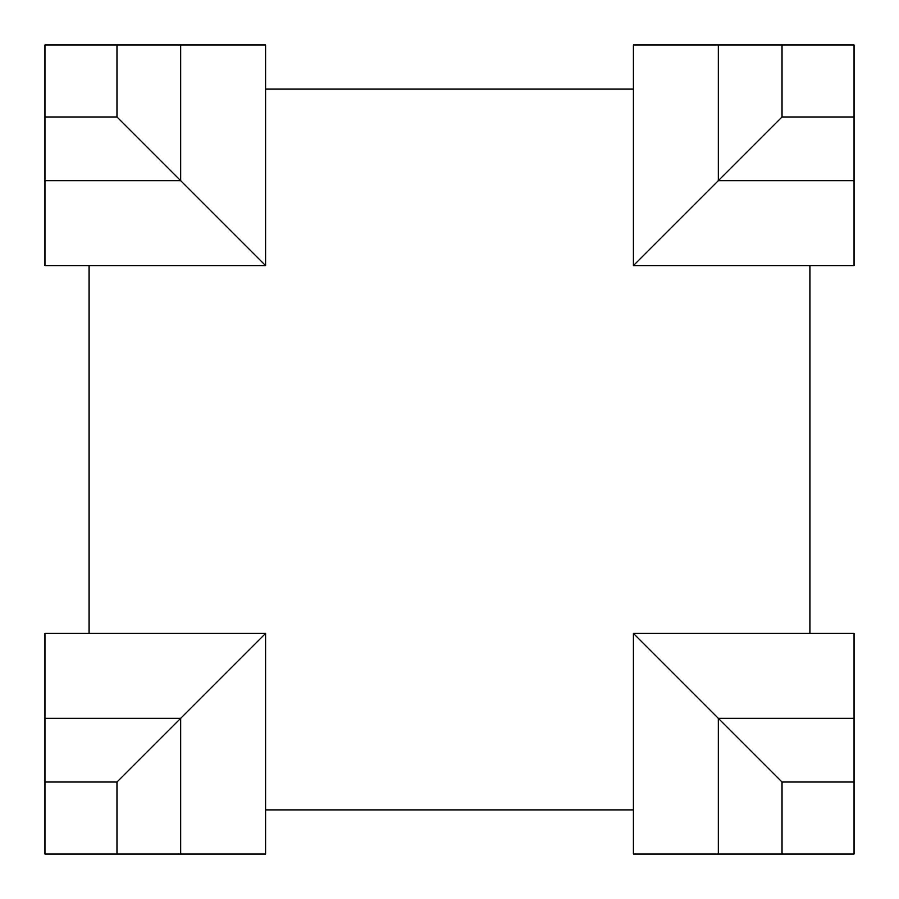 <?xml version="1.0" encoding="UTF-8"?>
<svg xmlns="http://www.w3.org/2000/svg" width="899" height="899" viewBox="0 0 899 899"><rect width="100%" height="100%" fill="white"/><g stroke="black" fill="none" stroke-linecap="round" stroke-linejoin="round"><path stroke-width="1.35" d="M718.323 854.05L854.05 854.05L854.05 633.39L633.39 633.39L718.323 718.323L718.323 854.05L633.39 854.05L633.39 633.39M633.39 265.61L854.05 265.61L854.05 44.95L633.39 44.95L633.39 265.61L718.323 180.677L854.05 180.677M180.677 44.95L44.95 44.95L44.95 265.61L265.61 265.61L180.677 180.677L180.677 44.95L265.61 44.95L265.61 265.61M44.95 718.323L44.95 854.05L265.61 854.05L265.61 633.39L180.677 718.323L44.95 718.323L44.95 633.39L265.61 633.39M854.05 782.018L782.018 782.018L718.323 718.323L854.05 718.323M854.05 116.982L782.018 116.982L718.323 180.677L718.323 44.95M44.95 116.982L116.982 116.982L180.677 180.677L44.95 180.677M116.982 854.05L116.982 782.018L180.677 718.323L180.677 854.05M633.39 809.92L265.61 809.92M809.92 265.61L809.92 633.39M265.61 89.08L633.39 89.08M89.08 633.39L89.08 265.61M782.018 782.018L782.018 854.05M782.018 44.95L782.018 116.982M116.982 116.982L116.982 44.95M116.982 782.018L44.95 782.018"/></g></svg>
